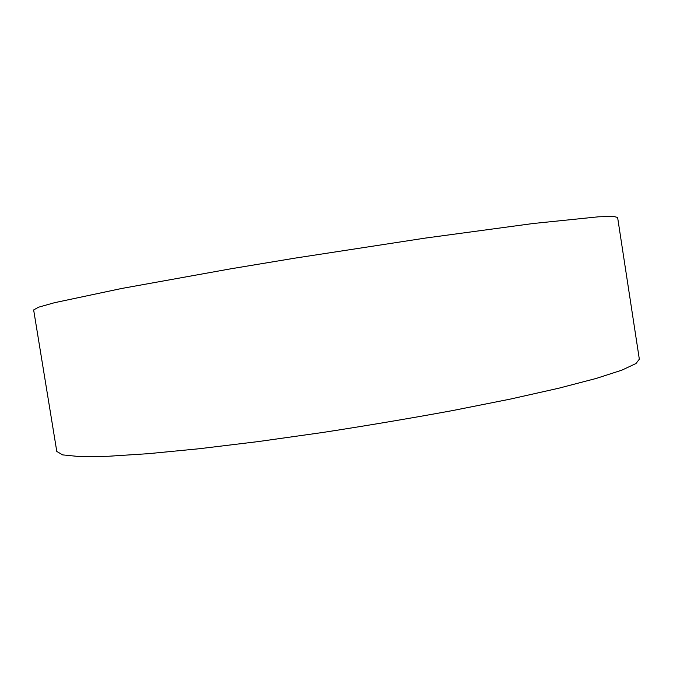 <?xml version="1.0" encoding="UTF-8"?>
<svg xmlns="http://www.w3.org/2000/svg" width="673" height="673" viewBox="0 0 673 673"><rect width="100%" height="100%" fill="white"/><g stroke="black" fill="none" stroke-linecap="round" stroke-linejoin="round"><path stroke-width="1.01" d="M617.612 217.455L613.448 216.403L598.373 216.815L533.151 223.512L425.614 238.049L295.144 258.112L230.654 268.83L121.603 288.49L54.471 302.707L38.521 307.208L33.65 309.942L56.793 451.448L62.665 454.889L79.582 456.597L108.176 456.269L148.363 453.678L199.099 448.748L258.297 441.572L322.847 432.461C367.382 425.572 410.639 418.278 452.635 410.564L510.159 399.131L558.64 388.245L596.169 378.453L621.919 370.133L636.002 363.513L639.333 359.189L617.612 217.455"/></g></svg>
